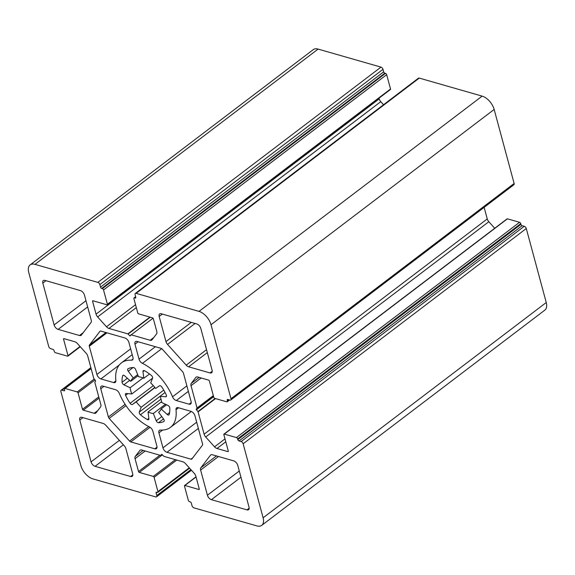 <?xml version="1.0" encoding="UTF-8"?>
<svg xmlns="http://www.w3.org/2000/svg" width="575" height="575" viewBox="0 0 575 575"><rect width="100%" height="100%" fill="white"/><g stroke="black" fill="none" stroke-linecap="round" stroke-linejoin="round"><path stroke-width="0.86" d="M141.17 407.28L139.287 412.095A2.135 1.179 -127.2 0 0 140.437 414.783A31.977 17.631 -127.2 0 0 147.401 419.549A2.135 1.179 -127.2 0 0 147.782 419.707A2.135 1.179 -127.2 0 0 148.594 419.621A2.135 1.179 -127.2 0 0 148.882 418.658L148.041 411.98A21.318 11.752 -127.2 0 0 150.758 413.008A21.318 11.752 -127.2 0 0 153.317 413.497L156.249 420.771A2.135 1.179 -127.2 0 0 158.139 422.675A2.135 1.179 -127.2 0 0 158.499 422.733A31.977 17.631 -127.2 0 0 163.839 421.497A2.135 1.179 -127.2 0 0 163.94 421.432A2.135 1.179 -127.2 0 0 163.616 419.067L158.592 412.275A21.318 11.752 -127.2 0 0 158.829 412.103A21.318 11.752 -127.2 0 0 161.144 408.954L167.167 414.431A2.135 1.179 -127.2 0 0 168.13 415.006A2.135 1.179 -127.2 0 0 168.935 414.913A2.135 1.179 -127.2 0 0 169.194 414.51A31.977 17.631 -127.2 0 0 169.79 407.998A2.135 1.179 -127.2 0 0 167.986 405.454L161.726 402.522A21.318 11.752 -127.2 0 0 160.051 396.319L165.65 396.786A2.135 1.179 -127.2 0 0 166.204 396.649A2.135 1.179 -127.2 0 0 166.268 394.939A31.977 17.631 -127.2 0 0 161.762 386.968A2.135 1.179 -127.2 0 0 159.44 385.796L155.609 388.448A21.318 11.752 -127.2 0 0 150.693 382.986L152.576 378.17A2.135 1.179 -127.2 0 0 151.426 375.482A31.977 17.631 -127.2 0 0 144.462 370.717A2.135 1.179 -127.2 0 0 143.268 370.645A2.135 1.179 -127.2 0 0 142.981 371.601L143.822 378.285A21.318 11.752 -127.2 0 0 138.546 376.769L135.614 369.495A2.135 1.179 -127.2 0 0 133.364 367.533A31.977 17.631 -127.2 0 0 128.024 368.769A2.135 1.179 -127.2 0 0 127.923 368.827A2.135 1.179 -127.2 0 0 128.247 371.198L133.271 377.991A21.318 11.752 -127.2 0 0 133.033 378.163A21.318 11.752 -127.2 0 0 130.719 381.311L124.696 375.834A2.135 1.179 -127.2 0 0 122.928 375.353A2.135 1.179 -127.2 0 0 122.669 375.755A31.977 17.631 -127.2 0 0 122.073 382.267A2.135 1.179 -127.2 0 0 123.877 384.812L130.137 387.737A21.318 11.752 -127.2 0 0 131.812 393.947L126.212 393.48A2.135 1.179 -127.2 0 0 125.659 393.616A2.135 1.179 -127.2 0 0 125.594 395.327A31.977 17.631 -127.2 0 0 130.101 403.298A2.135 1.179 -127.2 0 0 131.639 404.541A2.135 1.179 -127.2 0 0 132.423 404.469L136.253 401.817A21.318 11.752 -127.2 0 0 141.17 407.28L163.753 390.109M148.041 411.98L161.604 401.673M129.972 335.987L127.887 333.881L108.919 328.44A4.262 2.35 52.8 0 1 106.49 326.78L97.628 316.933A4.262 2.35 52.8 0 1 96.054 314.151L92.597 301.329A0.855 0.467 52.8 0 1 92.683 300.826A0.855 0.467 52.8 0 1 93.006 300.79L106.979 304.793A0.855 0.467 -127.2 0 0 107.302 304.757A0.855 0.467 -127.2 0 0 107.396 304.254L103.536 289.951A1.279 0.704 -127.2 0 0 102.336 288.621L101.732 288.442A1.279 0.704 52.8 0 1 100.532 287.112L99.856 284.611A2.135 1.179 -127.2 0 0 97.851 282.382L34.967 264.356A12.787 7.051 -127.2 0 0 30.123 264.902A12.787 7.051 -127.2 0 0 28.75 272.471L48.717 346.481A2.135 1.179 -127.2 0 0 50.722 348.702L52.85 349.312A1.279 0.704 52.8 0 1 54.05 350.642L54.244 351.361A1.279 0.704 -127.2 0 0 55.444 352.698L67.591 356.177A0.855 0.467 -127.2 0 0 67.915 356.141A0.855 0.467 -127.2 0 0 68.008 355.637L63.566 339.192A0.855 0.467 52.8 0 1 63.66 338.689A0.855 0.467 52.8 0 1 63.983 338.653L74.879 341.773A4.262 2.35 52.8 0 1 77.309 343.433L86.171 353.28A4.262 2.35 52.8 0 1 87.745 356.062L93.768 378.393L95.658 380.952L94.81 382.26L100.833 404.584A4.262 2.35 52.8 0 1 100.625 406.863L96.039 412.85A4.262 2.35 52.8 0 1 95.788 413.102A4.262 2.35 52.8 0 1 94.171 413.281L83.282 410.155A0.855 0.467 52.8 0 1 82.477 409.271L78.042 392.818A0.855 0.467 -127.2 0 0 77.237 391.934L65.09 388.448A1.279 0.704 -127.2 0 0 64.601 388.506A1.279 0.704 -127.2 0 0 64.465 389.261L64.659 389.972A1.279 0.704 52.8 0 1 64.522 390.734A1.279 0.704 52.8 0 1 64.041 390.784L61.913 390.173A2.135 1.179 -127.2 0 0 61.101 390.267A2.135 1.179 -127.2 0 0 60.878 391.532L80.845 465.542A12.787 7.051 -127.2 0 0 92.855 478.874L155.732 496.908A2.135 1.179 -127.2 0 0 156.544 496.814A2.135 1.179 -127.2 0 0 156.774 495.557L156.098 493.048A1.279 0.704 52.8 0 1 156.235 492.293A1.279 0.704 52.8 0 1 156.716 492.243L157.327 492.416A1.279 0.704 -127.2 0 0 157.809 492.358A1.279 0.704 -127.2 0 0 157.945 491.603L154.086 477.3A0.855 0.467 -127.2 0 0 153.288 476.409L139.315 472.406A0.855 0.467 52.8 0 1 138.51 471.514L135.053 458.699A4.262 2.35 52.8 0 1 135.262 456.421L139.854 450.433A4.262 2.35 52.8 0 1 140.099 450.182A4.262 2.35 52.8 0 1 141.716 450.002L160.684 455.443L161.726 454.293L163.976 456.385L182.943 461.826A4.262 2.35 52.8 0 1 185.373 463.486L194.235 473.333A4.262 2.35 52.8 0 1 195.809 476.114L199.266 488.937A0.855 0.467 52.8 0 1 199.18 489.44A0.855 0.467 52.8 0 1 198.857 489.476L184.884 485.473A0.855 0.467 -127.2 0 0 184.561 485.508A0.855 0.467 -127.2 0 0 184.467 486.012L188.327 500.315A1.279 0.704 -127.2 0 0 189.527 501.644L190.131 501.817A1.279 0.704 52.8 0 1 191.331 503.154L192.007 505.655A2.135 1.179 -127.2 0 0 194.012 507.883L256.896 525.909A12.787 7.051 -127.2 0 0 261.74 525.363A12.787 7.051 -127.2 0 0 263.113 517.795L243.146 443.785A2.135 1.179 -127.2 0 0 241.141 441.564L239.013 440.953A1.279 0.704 52.8 0 1 237.813 439.616L237.619 438.905A1.279 0.704 -127.2 0 0 236.418 437.568L224.272 434.089A0.855 0.467 -127.2 0 0 223.948 434.125A0.855 0.467 -127.2 0 0 223.855 434.628L228.289 451.073A0.855 0.467 52.8 0 1 228.203 451.576A0.855 0.467 52.8 0 1 227.88 451.612L216.983 448.493A4.262 2.35 52.8 0 1 214.554 446.825L205.692 436.986A4.262 2.35 52.8 0 1 204.118 434.197L198.095 411.872L196.204 409.314L197.053 408.006L191.029 385.674A4.262 2.35 52.8 0 1 191.238 383.403L195.823 377.416A4.262 2.35 52.8 0 1 196.075 377.164A4.262 2.35 52.8 0 1 197.692 376.984L208.581 380.104A0.855 0.467 52.8 0 1 209.386 380.995L213.821 397.44A0.855 0.467 -127.2 0 0 214.626 398.331L226.773 401.817A1.279 0.704 -127.2 0 0 227.262 401.76A1.279 0.704 -127.2 0 0 227.398 401.005L227.204 400.286A1.279 0.704 52.8 0 1 227.341 399.532A1.279 0.704 52.8 0 1 227.822 399.481L229.95 400.085A2.135 1.179 -127.2 0 0 230.762 399.999A2.135 1.179 -127.2 0 0 230.985 398.734L211.018 324.724A12.787 7.051 -127.2 0 0 199.007 311.384L136.131 293.358A2.135 1.179 -127.2 0 0 135.319 293.451A2.135 1.179 -127.2 0 0 135.089 294.709L135.765 297.21A1.279 0.704 52.8 0 1 135.628 297.972A1.279 0.704 52.8 0 1 135.147 298.022L134.536 297.85A1.279 0.704 -127.2 0 0 134.054 297.908A1.279 0.704 -127.2 0 0 133.917 298.662L137.777 312.965A0.855 0.467 -127.2 0 0 138.575 313.849L152.548 317.86A0.855 0.467 52.8 0 1 153.353 318.751L156.81 331.567A4.262 2.35 52.8 0 1 156.601 333.838L152.008 339.832A4.262 2.35 52.8 0 1 151.764 340.077A4.262 2.35 52.8 0 1 150.147 340.263L131.179 334.822L129.972 335.987M390.116 89.528A0.855 0.467 -127.2 0 0 390.439 89.492A0.855 0.467 -127.2 0 0 390.533 88.988L386.673 74.685A1.279 0.704 -127.2 0 0 385.473 73.356L384.869 73.183A1.279 0.704 52.8 0 1 383.669 71.846L382.993 69.345A2.135 1.179 -127.2 0 0 380.988 67.117L318.104 49.091A12.787 7.051 -127.2 0 0 313.26 49.637L30.123 264.902M261.74 525.363L544.877 310.098A12.787 7.051 -127.2 0 0 546.25 302.529L526.283 228.519A2.135 1.179 -127.2 0 0 524.278 226.298L522.15 225.688A1.279 0.704 52.8 0 1 520.95 224.358L520.756 223.639A1.279 0.704 -127.2 0 0 519.556 222.302L507.409 218.823A0.855 0.467 -127.2 0 0 507.085 218.859L223.948 434.125M494.716 228.261L488.829 221.72A4.262 2.35 52.8 0 1 487.255 218.938L484.136 207.359M230.762 399.999L513.899 184.733A2.135 1.179 -127.2 0 0 514.122 183.468L494.155 109.458A12.787 7.051 -127.2 0 0 482.145 96.126L419.268 78.092A2.135 1.179 -127.2 0 0 418.456 78.186L135.319 293.451M383.525 104.743L380.765 101.667A4.262 2.35 52.8 0 1 379.191 98.886L379.004 98.188M210.012 372.931A4.262 2.35 -127.2 0 0 211.629 372.744A4.262 2.35 -127.2 0 0 212.082 370.221L200.797 328.39A4.262 2.35 -127.2 0 0 196.794 323.948L161.252 313.756A4.262 2.35 -127.2 0 0 159.634 313.936A4.262 2.35 -127.2 0 0 159.182 316.458L165.967 341.615A4.262 2.35 -127.2 0 0 167.541 344.396L186.207 365.139A4.262 2.35 -127.2 0 0 188.636 366.8L210.012 372.931L212.232 371.242M212.369 454.753A4.262 2.35 -127.2 0 0 210.752 454.933A4.262 2.35 -127.2 0 0 210.5 455.184L200.833 467.798A4.262 2.35 -127.2 0 0 200.625 470.07L207.417 495.226A4.262 2.35 -127.2 0 0 211.413 499.675L246.963 509.867A4.262 2.35 -127.2 0 0 248.572 509.68A4.262 2.35 -127.2 0 0 249.033 507.157L237.748 465.326A4.262 2.35 -127.2 0 0 233.745 460.884L212.369 454.753M178.207 407.682A4.262 2.35 -127.2 0 0 176.597 407.869A4.262 2.35 -127.2 0 0 176.007 409.723A40.502 22.332 52.8 0 1 170.444 427.376A40.502 22.332 52.8 0 1 160.425 430.05A4.262 2.35 -127.2 0 0 159.368 430.337A4.262 2.35 -127.2 0 0 158.916 432.86L162.955 447.846A4.262 2.35 -127.2 0 0 166.958 452.295L190.958 459.173A2.135 1.179 -127.2 0 0 191.77 459.08A2.135 1.179 -127.2 0 0 191.892 458.958L202.465 445.165A2.135 1.179 -127.2 0 0 202.565 444.029L194.947 415.783A4.262 2.35 -127.2 0 0 190.943 411.333L178.207 407.682M143.822 378.285L149.507 373.958M160.051 396.319L165.075 392.495M161.144 408.954L166.599 404.807M158.592 412.275L159.059 411.916M153.317 413.497L165.456 404.268M136.253 401.817L154.963 387.6M131.812 393.947L152.583 378.149M130.137 387.737L143.031 377.933M130.719 381.311L138.108 375.698M133.271 377.991L137.684 374.634M189.017 404.182A4.262 2.35 -127.2 0 0 190.634 404.002A4.262 2.35 -127.2 0 0 191.087 401.479L183.468 373.232A2.135 1.179 -127.2 0 0 182.678 371.845L162.272 349.169A2.135 1.179 -127.2 0 0 161.05 348.335L137.051 341.457A4.262 2.35 -127.2 0 0 135.441 341.636A4.262 2.35 -127.2 0 0 134.981 344.159L139.028 359.152A4.262 2.35 -127.2 0 0 142.435 363.364A40.502 22.332 52.8 0 1 172.514 396.786A4.262 2.35 -127.2 0 0 176.281 400.531L189.017 404.182L191.238 402.493M81.851 417.335A4.262 2.35 -127.2 0 0 80.234 417.515A4.262 2.35 -127.2 0 0 79.781 420.037L91.066 461.869A4.262 2.35 -127.2 0 0 95.069 466.318L130.611 476.51A4.262 2.35 -127.2 0 0 132.228 476.323A4.262 2.35 -127.2 0 0 132.681 473.8L125.896 448.651A4.262 2.35 -127.2 0 0 124.322 445.862L105.656 425.126A4.262 2.35 -127.2 0 0 103.227 423.466L81.851 417.335M102.846 386.077A4.262 2.35 -127.2 0 0 101.229 386.263A4.262 2.35 -127.2 0 0 100.776 388.786L108.395 417.026A2.135 1.179 -127.2 0 0 109.185 418.42L129.591 441.097A2.135 1.179 -127.2 0 0 130.812 441.931L154.812 448.809A4.262 2.35 -127.2 0 0 156.422 448.629A4.262 2.35 -127.2 0 0 156.882 446.107L152.835 431.113A4.262 2.35 -127.2 0 0 149.428 426.902A40.502 22.332 52.8 0 1 119.348 393.48A4.262 2.35 -127.2 0 0 115.582 389.728L102.846 386.077M79.494 335.512A4.262 2.35 -127.2 0 0 81.111 335.326A4.262 2.35 -127.2 0 0 81.362 335.081L91.03 322.467A4.262 2.35 -127.2 0 0 91.238 320.189L84.446 295.033A4.262 2.35 -127.2 0 0 80.45 290.591L44.9 280.399A4.262 2.35 -127.2 0 0 43.29 280.578A4.262 2.35 -127.2 0 0 42.83 283.101L54.115 324.933A4.262 2.35 -127.2 0 0 58.118 329.382L79.494 335.512L83.174 332.709M113.656 382.576A4.262 2.35 -127.2 0 0 115.266 382.397A4.262 2.35 -127.2 0 0 115.855 380.542A40.502 22.332 52.8 0 1 121.418 362.89A40.502 22.332 52.8 0 1 131.438 360.209A4.262 2.35 -127.2 0 0 132.494 359.928A4.262 2.35 -127.2 0 0 132.947 357.406L128.908 342.42A4.262 2.35 -127.2 0 0 124.904 337.971L100.905 331.092A2.135 1.179 -127.2 0 0 100.093 331.186A2.135 1.179 -127.2 0 0 99.971 331.308L89.398 345.101A2.135 1.179 -127.2 0 0 89.297 346.236L96.916 374.483A4.262 2.35 -127.2 0 0 100.92 378.925L113.656 382.576L115.877 380.887M130.101 403.298L153.324 385.638M147.401 419.549L148.853 418.442M156.249 420.771L161.769 416.573M167.167 414.431L169.611 412.577M129.727 335.822L130.985 334.866M97.851 282.382L380.988 67.117M99.856 284.611L382.993 69.345M34.967 264.356L318.104 49.091M68.008 355.637L80.047 346.481M63.566 339.192L64.199 338.711M94.171 413.281L97.851 410.485M83.282 410.155L99.094 398.13M82.477 409.271L98.756 396.894M78.042 392.818L95.033 379.902M77.237 391.934L94.235 379.011M65.09 388.448L91.138 368.647M64.041 390.784L64.702 390.281M61.913 390.173L90.979 368.072M156.774 495.557L190.893 469.61M156.098 493.048L157.04 492.329M157.945 491.603L189.254 467.798M154.086 477.3L176.777 460.05M153.288 476.409L175.346 459.641M139.315 472.406L162.459 454.803M138.51 471.514L159.936 455.228M135.053 458.699L145.18 450.994M135.262 456.421L143.161 450.419M139.854 450.433L140.408 450.009M198.857 489.476L199.302 489.138M184.884 485.473L196.046 476.984M263.113 517.795L546.25 302.529M243.146 443.785L526.283 228.519M241.141 441.564L524.278 226.298M239.013 440.953L522.15 225.688M237.813 439.616L520.95 224.358M237.619 438.905L520.756 223.639M236.418 437.568L519.556 222.302M224.272 434.089L507.409 218.823M227.88 451.612L228.325 451.274M216.983 448.493L225.788 441.794M214.554 446.825L225.005 438.883M205.692 436.986L488.829 221.72M204.118 434.197L487.255 218.938M198.095 411.872L215.553 398.597M197.937 411.592L215.179 398.489M196.341 409.817L213.62 396.678M196.204 409.314L213.483 396.175M197.031 408.228L213.382 395.801M197.053 408.006L213.332 395.622M191.029 385.674L201.157 377.976M191.238 383.403L199.137 377.394M195.823 377.416L196.384 376.992M227.398 401.005L228.972 399.805M227.204 400.286L228.146 399.567M230.985 398.734L514.122 183.468M211.018 324.724L494.155 109.458M199.007 311.384L482.145 96.126M136.131 293.358L419.268 78.092M135.147 298.022L135.815 297.519M134.536 297.85L135.7 296.966M150.147 340.263L153.827 337.46M131.179 334.822L153.043 318.198M128.132 334.046L150.276 317.206M127.887 333.881L149.938 317.113M108.919 328.44L136.325 307.603M106.49 326.78L135.542 304.685M97.628 316.933L380.765 101.667M96.054 314.151L379.191 98.886M92.597 301.329L93.222 300.847M107.396 304.254L390.533 88.988M103.536 289.951L386.673 74.685M102.336 288.621L385.473 73.356M101.732 288.442L384.869 73.183M100.532 287.112L383.669 71.846M188.636 366.8L207.323 352.59M186.207 365.139L206.54 349.679M167.541 344.396L195.083 323.459M165.967 341.615L191.288 322.367M159.182 316.458L162.33 314.065M210.5 455.184L211.061 454.76M246.963 509.867L249.183 508.178M211.413 499.675L240.954 477.221M207.417 495.226L239.279 471.004M200.625 470.07L218.471 456.507M200.833 467.798L216.452 455.925M176.007 409.723L178.559 407.783M190.958 459.173L192.798 457.772M166.958 452.295L198.361 428.418M162.955 447.846L196.679 422.208M158.916 432.86L162.581 430.071M142.981 371.601L144.268 370.623M165.65 396.786L166.484 396.153M158.499 422.733L163.508 418.923M140.437 414.783L161.022 399.136M139.287 412.095L165.068 392.488M132.423 404.469L154.833 387.428M125.594 395.327L127.851 393.616M123.877 384.812L129.698 380.377M122.073 382.267L127.355 378.249M122.669 375.755L123.388 375.209M128.247 371.198L133.055 367.54M176.281 400.531L188.356 391.352M172.514 396.786L186.875 385.868M142.435 363.364L161.74 348.687M139.028 359.152L155.387 346.711M134.981 344.159L138.129 341.766M79.781 420.037L82.929 417.644M130.611 476.51L132.832 474.821M95.069 466.318L123.366 444.806M91.066 461.869L119.363 440.357M100.776 388.786L103.924 386.386M154.812 448.809L157.032 447.12M130.812 441.931L150.075 427.275M129.591 441.097L148.724 426.549M109.185 418.42L125.99 405.641M108.395 417.026L125.106 404.326M58.118 329.382L87.659 306.928M54.115 324.933L85.977 300.711M42.83 283.101L45.978 280.708M100.92 378.925L119.277 364.974M96.916 374.483L130.64 348.845M89.297 346.236L106.936 332.824M89.398 345.101L105.929 332.53M131.438 360.209L133.048 358.987M67.915 356.141L80.284 346.739M64.601 388.506L91.066 368.381M61.101 390.267L90.864 367.641M156.544 496.814L191.475 470.257M157.809 492.358L189.606 468.187M184.561 485.508L195.996 476.812M227.262 401.76L229.597 399.984M134.054 297.908L135.628 296.707M107.302 304.757L390.439 89.492M170.444 427.376L191.346 411.477M121.418 362.89L132.214 354.682"/></g></svg>

